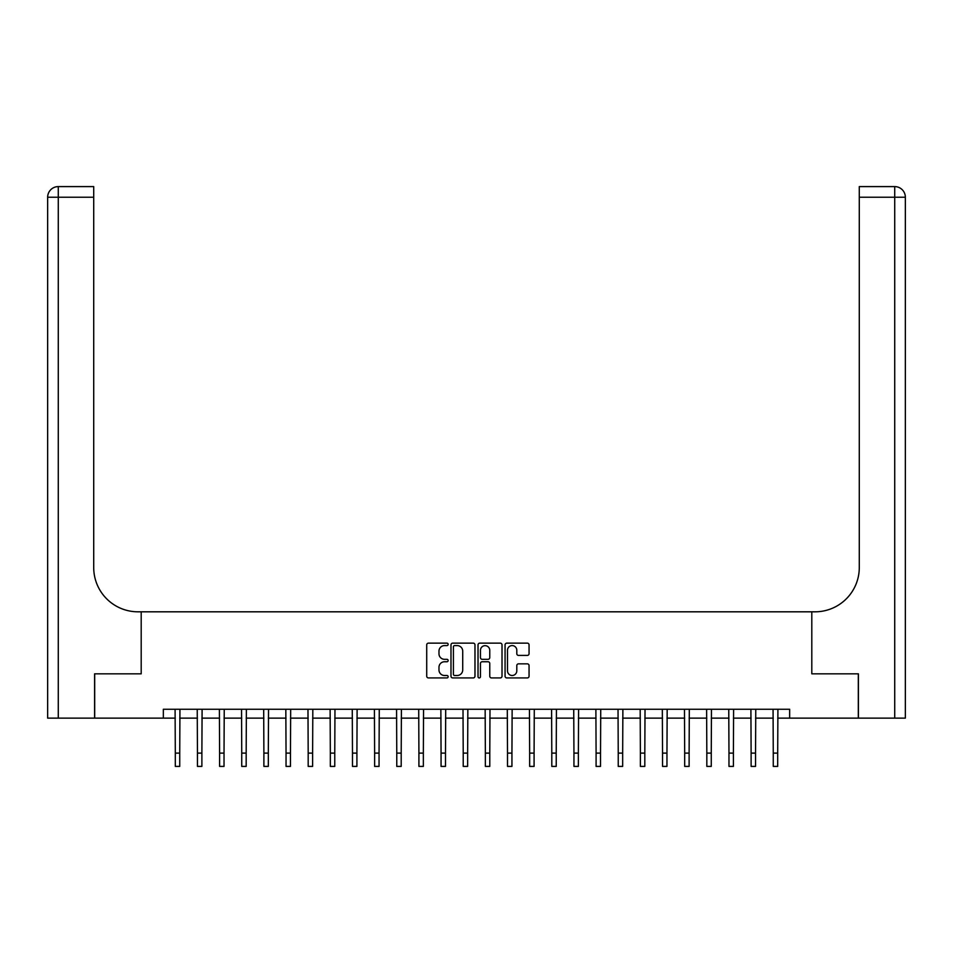 <?xml version="1.0" encoding="UTF-8"?>
<svg xmlns="http://www.w3.org/2000/svg" width="953" height="953" viewBox="0 0 953 953"><rect width="100%" height="100%" fill="white"/><g stroke="black" fill="none" stroke-linecap="round" stroke-linejoin="round"><path stroke-width="1.43" d="M448.148 644.371A1.215 1.215 0 0 0 446.933 643.144L428.457 643.144A1.739 1.739 0 0 0 426.718 644.883L426.718 676.189A1.739 1.739 0 0 0 428.457 677.928L446.933 677.928A1.215 1.215 0 0 0 448.148 676.713A1.215 1.215 0 0 0 446.933 675.498L444.539 675.498A5.563 5.563 0 0 1 438.976 669.935L438.976 667.326A5.563 5.563 0 0 1 444.539 661.751L446.933 661.751A1.215 1.215 0 0 0 448.148 660.536A1.215 1.215 0 0 0 446.933 659.321L444.539 659.321A5.563 5.563 0 0 1 438.976 653.758L438.976 651.149A5.563 5.563 0 0 1 444.539 645.586L446.933 645.586A1.215 1.215 0 0 0 448.148 644.371M527.331 655.414A1.739 1.739 0 0 0 529.058 653.675L529.058 644.883A1.739 1.739 0 0 0 527.331 643.144L506.805 643.144A1.739 1.739 0 0 0 505.066 644.883L505.066 676.189A1.739 1.739 0 0 0 506.805 677.928L527.331 677.928A1.739 1.739 0 0 0 529.058 676.189L529.058 665.587A1.739 1.739 0 0 0 527.331 663.848L518.539 663.848A1.739 1.739 0 0 0 516.8 665.587L516.8 670.841A4.658 4.658 0 0 1 512.154 675.498A4.658 4.658 0 0 1 507.496 670.841L507.496 650.232A4.658 4.658 0 0 1 512.154 645.586A4.658 4.658 0 0 1 516.8 650.232L516.8 653.675A1.739 1.739 0 0 0 518.539 655.414L527.331 655.414M905.35 718.121L905.35 197.223L905.35 718.121L858.403 718.121L858.403 673.831L811.801 673.831L858.308 673.831L858.308 718.121L789.656 718.121L789.656 709.258L163.344 709.258L163.344 718.121L175.304 718.121M163.344 718.121L94.692 718.121L94.692 673.831L141.199 673.831L141.199 611.814L811.801 611.814L811.801 673.831L811.801 611.814L814.994 611.814A44.291 44.291 0 0 0 859.284 567.523L859.284 186.597L894.724 186.597L859.284 186.597M474.975 644.883A1.739 1.739 0 0 0 473.236 643.144L452.723 643.144A1.739 1.739 0 0 0 450.983 644.883L450.983 676.189A1.739 1.739 0 0 0 452.723 677.928L473.236 677.928A1.739 1.739 0 0 0 474.975 676.189L474.975 644.883M479.764 643.144L500.277 643.144A1.739 1.739 0 0 1 502.017 644.883L502.017 676.189A1.739 1.739 0 0 1 500.277 677.928L491.498 677.928A1.739 1.739 0 0 1 489.759 676.189L489.759 663.491A1.739 1.739 0 0 0 488.019 661.751L482.194 661.751A1.739 1.739 0 0 0 480.455 663.491L480.455 676.713A1.215 1.215 0 0 1 479.24 677.928A1.215 1.215 0 0 1 478.025 676.713L478.025 644.883A1.739 1.739 0 0 1 479.764 643.144M179.736 718.121L197.45 718.121M201.881 718.121L219.595 718.121M224.026 718.121L241.74 718.121M246.172 718.121L263.886 718.121M268.317 718.121L286.043 718.121M290.462 718.121L308.188 718.121M312.62 718.121L330.334 718.121M334.765 718.121L352.479 718.121M356.91 718.121L374.624 718.121M379.056 718.121L396.77 718.121M401.201 718.121L418.915 718.121M423.346 718.121L441.06 718.121M445.492 718.121L463.218 718.121M467.637 718.121L485.363 718.121M489.782 718.121L507.508 718.121M511.94 718.121L529.654 718.121M534.085 718.121L551.799 718.121M556.23 718.121L573.944 718.121M578.376 718.121L596.09 718.121M600.521 718.121L618.235 718.121M622.666 718.121L640.38 718.121M644.812 718.121L662.538 718.121M666.957 718.121L684.683 718.121M689.114 718.121L706.828 718.121M711.26 718.121L728.974 718.121M733.405 718.121L751.119 718.121M755.55 718.121L773.264 718.121M777.696 718.121L789.656 718.121M454.629 645.586A1.215 1.215 0 0 0 453.414 646.801L453.414 674.283A1.215 1.215 0 0 0 454.629 675.498L457.154 675.498A5.563 5.563 0 0 0 462.717 669.935L462.717 651.149A5.563 5.563 0 0 0 457.154 645.586L454.629 645.586M489.759 650.327A4.658 4.658 0 0 0 485.113 645.669A4.658 4.658 0 0 0 480.455 650.327L480.455 657.582A1.739 1.739 0 0 0 482.194 659.321L488.019 659.321A1.739 1.739 0 0 0 489.759 657.582L489.759 650.327M175.09 709.258L175.304 753.108L179.736 753.108L179.938 709.258M175.304 753.108L175.304 766.403L179.736 766.403L179.736 753.108M197.235 709.258L197.45 753.108L201.881 753.108L202.096 709.258M197.45 753.108L197.45 766.403L201.881 766.403L201.881 753.108M219.393 709.258L219.595 753.108L224.026 753.108L224.241 709.258M219.595 753.108L219.595 766.403L224.026 766.403L224.026 753.108M241.538 709.258L241.74 753.108L246.172 753.108L246.386 709.258M241.74 753.108L241.74 766.403L246.172 766.403L246.172 753.108M263.683 709.258L263.886 753.108L268.317 753.108L268.532 709.258M263.886 753.108L263.886 766.403L268.317 766.403L268.317 753.108M94.597 673.831L141.199 673.831L141.199 611.814L138.006 611.814A44.291 44.291 0 0 1 93.716 567.523L93.716 197.223L58.276 197.223L58.276 718.121L94.597 718.121L94.597 673.831M58.276 718.121L47.65 718.121L47.65 197.223A10.626 10.626 0 0 1 58.276 186.597L93.716 186.597L93.716 197.223M93.716 186.597L58.276 186.597A10.626 10.626 0 0 0 47.65 197.223L58.276 197.223L58.276 186.597M138.006 611.814A44.291 44.291 0 0 1 93.716 567.523M894.724 718.121L894.724 197.223L905.35 197.223A10.626 10.626 0 0 0 894.724 186.597A10.626 10.626 0 0 1 905.35 197.223L905.35 611.814M814.994 611.814A44.291 44.291 0 0 0 859.284 567.523M285.829 709.258L286.043 753.108L290.462 753.108L290.677 709.258M286.043 753.108L286.043 766.403L290.462 766.403L290.462 753.108M307.974 709.258L308.188 753.108L312.62 753.108L312.822 709.258M308.188 753.108L308.188 766.403L312.62 766.403L312.62 753.108M330.119 709.258L330.334 753.108L334.765 753.108L334.968 709.258M330.334 753.108L330.334 766.403L334.765 766.403L334.765 753.108M352.265 709.258L352.479 753.108L356.91 753.108L357.113 709.258M352.479 753.108L352.479 766.403L356.91 766.403L356.91 753.108M374.41 709.258L374.624 753.108L379.056 753.108L379.27 709.258M374.624 753.108L374.624 766.403L379.056 766.403L379.056 753.108M396.567 709.258L396.77 753.108L401.201 753.108L401.416 709.258M396.77 753.108L396.77 766.403L401.201 766.403L401.201 753.108M418.712 709.258L418.915 753.108L423.346 753.108L423.561 709.258M418.915 753.108L418.915 766.403L423.346 766.403L423.346 753.108M440.858 709.258L441.06 753.108L445.492 753.108L445.706 709.258M441.06 753.108L441.06 766.403L445.492 766.403L445.492 753.108M463.003 709.258L463.218 753.108L467.637 753.108L467.852 709.258M463.218 753.108L463.218 766.403L467.637 766.403L467.637 753.108M485.148 709.258L485.363 753.108L489.782 753.108L489.997 709.258M485.363 753.108L485.363 766.403L489.782 766.403L489.782 753.108M507.294 709.258L507.508 753.108L511.94 753.108L512.142 709.258M507.508 753.108L507.508 766.403L511.94 766.403L511.94 753.108M529.439 709.258L529.654 753.108L534.085 753.108L534.288 709.258M529.654 753.108L529.654 766.403L534.085 766.403L534.085 753.108M551.584 709.258L551.799 753.108L556.23 753.108L556.433 709.258M551.799 753.108L551.799 766.403L556.23 766.403L556.23 753.108M573.73 709.258L573.944 753.108L578.376 753.108L578.59 709.258M573.944 753.108L573.944 766.403L578.376 766.403L578.376 753.108M595.887 709.258L596.09 753.108L600.521 753.108L600.735 709.258M596.09 753.108L596.09 766.403L600.521 766.403L600.521 753.108M618.032 709.258L618.235 753.108L622.666 753.108L622.881 709.258M618.235 753.108L618.235 766.403L622.666 766.403L622.666 753.108M640.178 709.258L640.38 753.108L644.812 753.108L645.026 709.258M640.38 753.108L640.38 766.403L644.812 766.403L644.812 753.108M662.323 709.258L662.538 753.108L666.957 753.108L667.171 709.258M662.538 753.108L662.538 766.403L666.957 766.403L666.957 753.108M684.468 709.258L684.683 753.108L689.114 753.108L689.317 709.258M684.683 753.108L684.683 766.403L689.114 766.403L689.114 753.108M706.614 709.258L706.828 753.108L711.26 753.108L711.462 709.258M706.828 753.108L706.828 766.403L711.26 766.403L711.26 753.108M728.759 709.258L728.974 753.108L733.405 753.108L733.607 709.258M728.974 753.108L728.974 766.403L733.405 766.403L733.405 753.108M750.904 709.258L751.119 753.108L755.55 753.108L755.765 709.258M751.119 753.108L751.119 766.403L755.55 766.403L755.55 753.108M773.062 709.258L773.264 753.108L777.696 753.108L777.91 709.258M773.264 753.108L773.264 766.403L777.696 766.403L777.696 753.108M894.724 186.597L894.724 197.223L859.284 197.223"/></g></svg>
